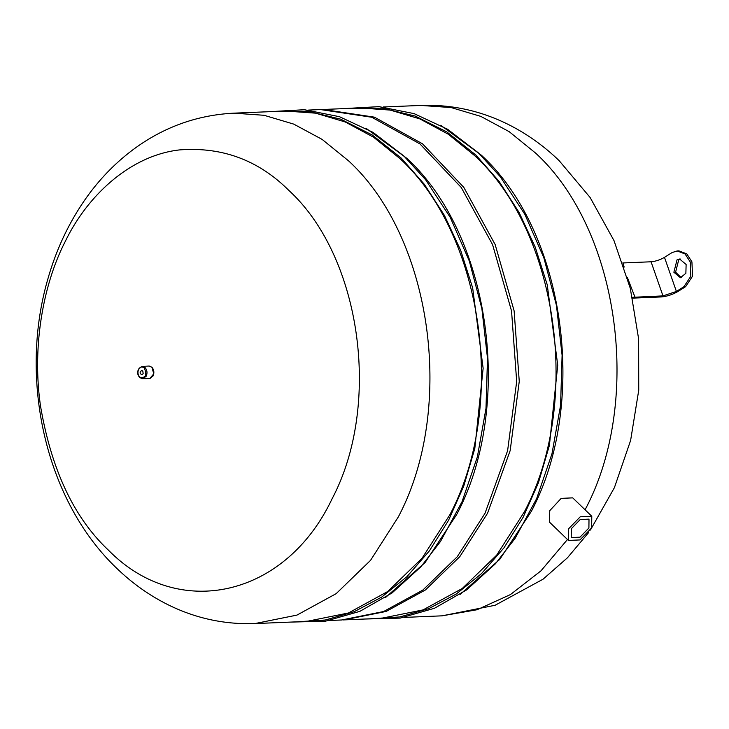 <?xml version="1.0" encoding="UTF-8"?>
<svg xmlns="http://www.w3.org/2000/svg" width="729" height="729" viewBox="0 0 729 729"><rect width="100%" height="100%" fill="white"/><g stroke="black" fill="none" stroke-linecap="round" stroke-linejoin="round"><path stroke-width="1.09" d="M370.305 618.803L399.911 616.934L428.798 608.615L456.236 594.044L481.514 573.595L504.003 547.798L523.121 517.298L538.385 482.88L549.411 445.41L557.731 365.211L547.242 284.784L535.204 247.058L518.993 212.285L499.046 181.348L475.855 155.031L446.777 131.876L415.302 116.093L382.443 108.184L349.237 108.393M364.773 619.03L400.112 618.11L434.484 608.259L466.651 589.889L495.483 563.717L515.102 538.376L536.626 498.663L551.981 453.73L560.583 405.306L562.095 355.242L556.464 305.478L543.898 257.929L524.889 214.408L500.167 176.609L478.525 152.972L447.624 129.27L414.063 113.615L378.989 106.634L343.705 108.621M460.099 594.445L499.729 559.416L531.295 511.43C588.977 402.517 565.048 231.749 481.386 155.222L440.735 125.27M342.931 619.932L381.085 618.356L423.066 609.9L462.295 588.449L496.686 555.134L524.433 511.712C582.116 402.809 558.186 232.032 474.524 155.505L448.217 134.182L419.858 118.9L390.188 110.079L360.008 107.947L321.853 109.532M295.71 621.883L325.316 620.014L354.203 611.695L381.632 597.124L406.919 576.675L429.399 550.878L448.526 520.378L463.79 485.961L474.816 448.49L483.136 368.291L472.647 287.864L460.6 250.138L444.398 215.365L424.451 184.428L401.26 158.111L372.182 134.956L340.707 119.173L307.838 111.264L274.633 111.473M290.178 622.11L325.508 621.19L359.889 611.339L392.047 592.969L420.888 566.798L440.507 541.456L462.031 501.743L477.386 456.81L485.988 408.386L487.501 358.322L481.869 308.558L469.303 261.009L450.294 217.488L425.563 179.689L403.93 156.052L373.029 132.35L339.459 116.695L304.394 109.715L269.101 111.701M385.504 597.525L425.135 562.496L456.691 514.51C514.382 405.597 490.453 234.829 406.791 158.302L366.131 128.35M254.968 623.568L306.49 621.436L348.471 612.98L387.691 591.529L422.082 558.214L449.839 514.792C507.521 405.889 483.591 235.112 399.929 158.585L373.622 137.262L345.264 121.98L315.593 113.159L285.413 111.027L233.891 113.159L264.071 115.291L293.741 124.112L322.1 139.385L348.407 160.717C432.069 237.235 455.999 408.012 398.316 516.925L370.56 560.337L336.169 593.652L296.949 615.103L254.968 623.568C224.122 624.653 194.771 618.192 166.914 604.177C148.579 594.882 131.858 582.927 116.749 568.301C45.353 500.413 18.626 379.326 47.813 279.18C56.087 249.983 68.499 223.457 85.056 199.6C98.588 180.181 114.535 163.569 132.915 149.773C163.15 127.265 196.812 115.064 233.891 113.159M568.584 528.826L568.447 540.435L579.983 539.934L591.647 527.878L591.784 516.269L580.248 516.779L568.584 528.826M568.447 540.435L549.384 522.037L549.766 510.664L561.184 498.372L572.721 497.861L591.784 516.269M588.904 527.987L580.011 537.173L571.226 537.565L571.326 528.716L580.22 519.531L589.005 519.139L588.904 527.987M142.119 374.46L143.166 373.676L142.802 371.07L141.964 370.715A1.877 1.877 0 0 0 140.36 371.754A1.877 1.877 0 0 0 142.119 374.46M149.791 378.515L153.783 373.84L151.905 367.216L149.281 366.049M108.493 550.213C178.514 621.491 285.659 596.942 331.977 499.01C381.969 404.613 361.229 256.617 288.72 190.296C258.358 160.07 221.917 146.62 179.398 149.928C130.828 155.441 87.717 194.898 65.236 241.499C43.694 283.326 31.748 345.282 40.505 405.962C51.376 469.777 74.03 517.863 108.493 550.213M344.216 619.878L386.197 611.421L425.417 589.971L459.808 556.655L487.564 513.234L510.172 450.613L519.258 381.404L514.127 310.909L495.155 244.543L463.817 187.38L422.501 143.804L374.378 117.15L323.138 109.468M308.577 110.07L320.569 109.578L371.808 117.26L419.931 143.905L461.247 187.481L492.585 244.652L511.548 311.019L516.688 381.513L507.603 450.722L484.995 513.344L457.238 556.765L422.847 590.071L383.627 611.522L341.646 619.987L329.654 620.479M686.126 264.499L685.871 273.32L680.385 277.722L673.878 272.236L677.022 259.843L679.61 259.005L686.126 264.499M680.476 259.05L678.735 259.77L675.592 272.163L681.241 277.612M664.484 257.355L671.992 252.608L677.186 250.94L685.06 253.947L690.208 261.911L690.837 276.236L683.92 286.707L676.412 291.454L664.484 257.355C660.091 259.87 655.617 261.346 651.061 261.784L622.766 262.959M651.061 261.784L662.98 295.892L632.408 297.323M677.186 250.94L678.899 250.867L686.782 253.874L691.921 261.848L692.55 276.173L685.634 286.643L678.125 291.381C672.648 294.552 667.053 296.402 661.34 296.931L632.581 298.134M662.98 295.892L676.412 291.454M139.749 377.157C137.827 374.906 137.462 372.291 138.647 369.321C140.241 366.742 142.137 366.304 144.324 368.017C147.167 375.28 145.645 378.333 139.749 377.157M139.922 377.649L142.72 378.816L146.228 376.21C147.55 372.902 147.14 370.004 145.007 367.498L142.21 366.332L138.701 368.938M149.582 378.533L142.72 378.816L139.74 377.595C136.241 373.212 137.061 369.466 142.21 366.332L149.071 366.049L151.869 367.216C154.001 369.721 154.411 372.619 153.09 375.918L150.019 378.488M588.613 532.58L567.426 557.803L543.014 579.227L495.1 605.27L442.038 615.841L477.076 609.736L510.455 594.563L540.954 570.862L567.472 539.496M585.086 509.799L585.387 509.197C643.069 400.285 619.14 229.507 535.478 152.99L509.17 131.657L480.812 116.385L451.142 107.564L420.961 105.432L383.172 106.99M623.022 262.941L624.152 267.069M627.396 277.576L634.941 297.049M685.634 286.643L683.92 286.707M442.038 615.841L404.249 617.399M420.961 105.432C451.688 104.347 480.94 110.762 508.705 124.668C527.167 133.99 543.989 146 559.179 160.699L590.116 197.495L614 240.625L630.303 288.356L638.622 338.867L638.741 390.215L630.612 440.453L614.401 487.665L590.417 530.047"/></g></svg>
